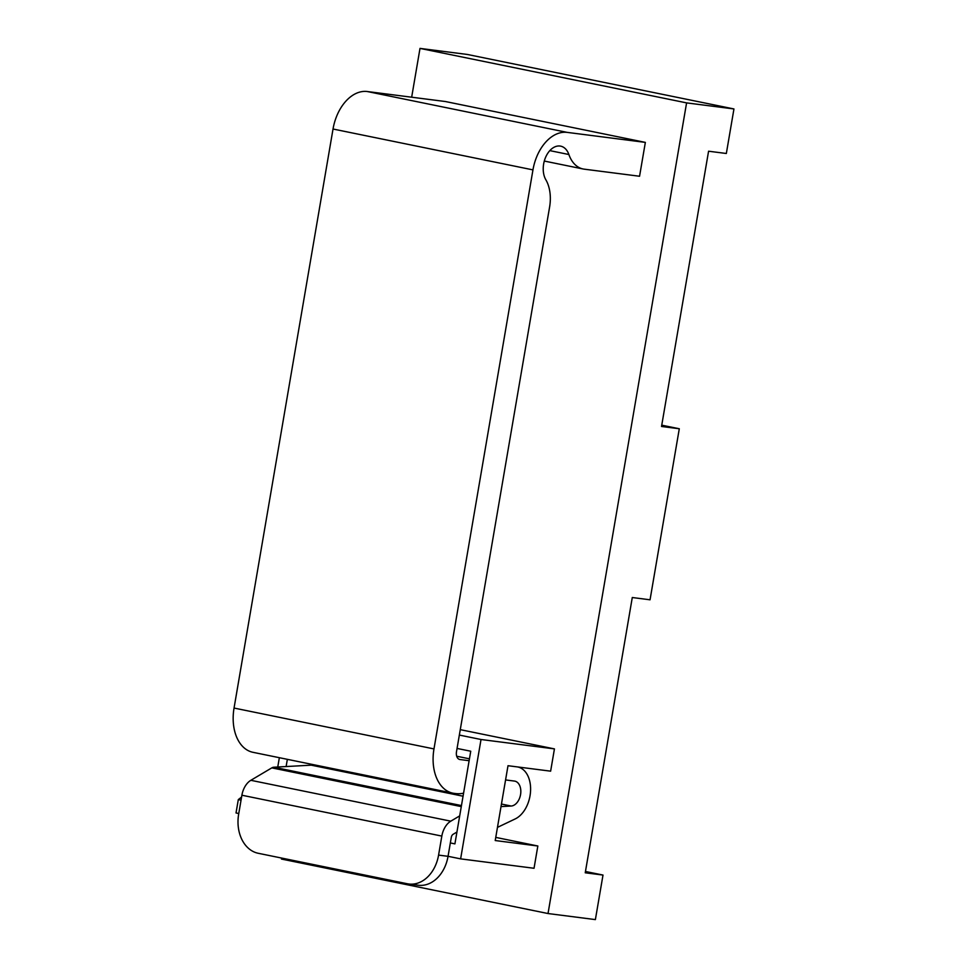 <?xml version="1.0" encoding="UTF-8"?>
<svg xmlns="http://www.w3.org/2000/svg" width="968" height="968" viewBox="0 0 968 968"><rect width="100%" height="100%" fill="white"/><g stroke="black" fill="none" stroke-linecap="round" stroke-linejoin="round"><path stroke-width="1.45" d="M603.004 875.06L585.241 872.785L632.285 597.522L650.048 599.797L679.294 428.751L661.531 426.477L708.576 151.214L726.339 153.488L733.95 108.948L467.375 54.462L420.003 48.4L686.59 102.886L548.021 913.538L595.38 919.6L603.004 875.06L585.458 871.478M733.95 108.948L686.59 102.886M679.294 428.751L661.749 425.17M281.615 858.059L281.446 859.052L548.021 913.538M495.749 837.393L537.845 845.996L534.034 868.272L460.623 858.87L448.051 856.305A34.364 25.821 97.3 0 1 418.37 885.236L408.895 884.014A34.364 25.821 -82.7 0 0 438.577 855.107L441.831 836.086A18.089 11.918 101.6 0 1 450.786 821.166L459.691 815.891M460.272 729.654L554.434 748.893L550.635 771.169L508.006 765.712L495.217 840.539L537.845 845.996M411.666 97.211L420.003 48.4M238.769 813.531L236.023 812.963L238.309 799.604L241.577 797.063M277.755 767.007L279.353 757.702M459.34 735.063L481.023 739.504L554.434 748.893M469.444 758.827L456.702 756.226M287.351 759.335L286.117 766.547M457.053 748.433L470.738 751.229L454.912 843.878L450.338 842.934M241.056 800.161L238.309 799.604M481.023 739.504L460.623 858.87M549.812 150.621L568.881 154.517A19.892 13.116 101.6 0 0 560.654 146.144A19.892 13.116 101.6 0 0 545.722 157.046A19.892 13.116 101.6 0 0 545.831 179.746A34.364 22.651 101.6 0 1 549.606 206.995L456.485 751.797A7.236 4.767 101.6 0 0 459.764 759.493A7.236 4.767 101.6 0 0 459.994 759.529L469.117 760.703M313.39 764.659A12.657 8.337 -78.4 0 1 311.224 765.168L273.847 767.225A8.301 5.469 -78.4 0 0 271.802 767.878L250.845 780.305A18.089 11.918 -78.4 0 0 241.891 795.224L238.648 814.245A34.364 25.821 -82.7 0 0 258.178 853.268L407.467 883.784A34.364 25.821 -82.7 0 0 408.895 884.014M645.354 142.393L567.2 132.386A41.6 27.419 101.6 0 0 532.957 169.884L433.979 748.917A41.6 27.419 101.6 0 0 452.891 793.167L252.951 752.305A41.6 27.419 -78.4 0 1 234.05 708.056L333.028 129.022A41.6 27.419 -78.4 0 1 367.259 91.524L445.413 101.531L645.354 142.393L639.558 176.249L584.164 169.158A34.364 22.651 101.6 0 1 583.075 168.977L544.294 161.051M501.448 804.045L511.164 806.029L501.013 806.586M456.932 832.044L453.097 834.319A3.618 2.384 101.6 0 0 451.306 837.296L448.051 856.317L438.577 855.107M497.467 827.374L515.206 818.928A27.128 17.872 101.6 0 0 530.561 790.941A27.128 17.872 101.6 0 0 517.698 766.958A27.128 17.872 101.6 0 0 517.686 766.946L517.686 766.946M568.881 154.517A34.364 22.651 101.6 0 0 583.075 168.977M452.891 793.167A41.6 27.419 101.6 0 0 454.21 793.385L455.396 793.542A54.256 35.755 101.6 0 0 463.563 793.203M511.164 806.029A12.657 8.337 101.6 0 0 520.627 794.135A12.657 8.337 101.6 0 0 514.807 781.128A12.657 8.337 101.6 0 0 514.407 781.067L505.574 779.93M273.847 767.225L461.458 805.57M311.224 765.168L463.055 796.204M234.05 708.056L433.979 748.917M333.028 129.022L532.957 169.884M367.259 91.524L567.2 132.386M271.802 767.878L461.276 806.61M250.845 780.305L450.786 821.166M241.891 795.224L441.831 836.086"/></g></svg>
